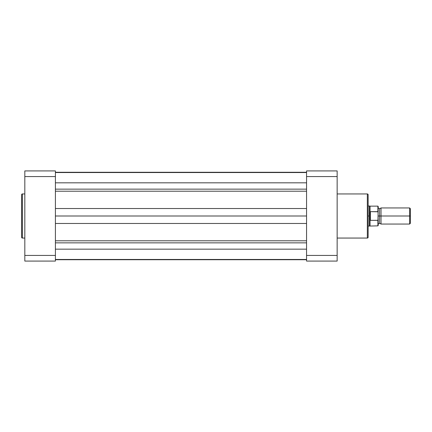 <?xml version="1.0" encoding="UTF-8"?>
<svg xmlns="http://www.w3.org/2000/svg" width="432" height="432" viewBox="0 0 432 432"><rect width="100%" height="100%" fill="white"/><g stroke="black" fill="none" stroke-linecap="round" stroke-linejoin="round"><path stroke-width="0.65" d="M21.6 194.854L21.6 237.249A0.805 0.805 0 0 0 22.405 238.054L22.405 193.946A0.805 0.805 0 0 0 21.6 194.751L21.6 237.146M21.6 194.751A0.805 0.805 0 0 1 22.405 193.946L24.818 193.946L22.405 193.946L22.405 238.054L24.818 238.054L22.405 238.054A0.805 0.805 0 0 1 21.6 237.249M55.409 255.431L55.409 170.921L24.818 170.921L24.818 261.079L55.409 261.079L55.409 176.569L24.818 176.569L24.818 255.431L55.409 255.431L24.818 255.431L24.818 261.079L55.409 261.079L55.409 255.431M24.818 170.921L55.409 170.921L55.409 176.569L24.818 176.569L24.818 170.921M306.558 249.151L55.409 249.151L306.558 249.151M55.409 259.47L306.558 259.47L55.409 259.47M55.409 242.854L306.558 242.854L55.409 242.854M55.409 240.791L306.558 240.791L55.409 240.791M306.558 223.479L55.409 223.479L306.558 223.479M306.558 216L55.409 216L306.558 216M55.409 208.521L306.558 208.521L55.409 208.521M306.558 191.209L55.409 191.209L306.558 191.209M55.409 189.146L306.558 189.146L55.409 189.146M306.558 182.822L55.409 182.822L306.558 182.822M306.558 172.271L55.409 172.271L306.558 172.271M306.558 259.729L55.409 259.729L306.558 259.729M368.14 237.146L368.14 194.751A0.805 0.805 0 0 0 367.335 193.946L367.335 238.054A0.805 0.805 0 0 0 368.14 237.249L368.14 194.854M368.14 237.249A0.805 0.805 0 0 1 367.335 238.054L337.149 238.054L367.335 238.054L367.335 193.946L337.149 193.946L367.335 193.946A0.805 0.805 0 0 1 368.14 194.751M337.149 255.431L337.149 170.921L306.558 170.921L306.558 261.079L337.149 261.079L337.149 176.569L306.558 176.569L306.558 255.431L337.149 255.431L306.558 255.431L306.558 261.079L337.149 261.079L337.149 255.431M306.558 170.921L337.149 170.921L337.149 176.569L306.558 176.569L306.558 170.921M410.4 208.737L409.617 207.949L381.019 207.949L381.019 216L381.019 207.949L381.019 216L379.609 216L379.609 208.753L379.609 223.247L379.609 216L381.019 216L381.019 224.051L381.019 216L409.617 216L409.617 207.949L409.617 216L410.4 216L410.4 208.737L410.4 216L409.617 216L409.617 224.051L409.617 216L381.019 216L381.019 224.051L379.609 223.247L378.2 224.051M378.2 216L379.609 216L379.609 223.247L379.609 216L378.2 216M377.881 220.342L377.881 225.86L377.881 220.342L370.391 220.342L370.046 219.931L370.046 225.86L370.046 219.931L369.349 216L368.14 216L369.349 216L369.349 205.94L369.392 217.021L370.154 220.255L370.154 211.745L369.349 216L370.154 211.745L370.391 220.342L370.391 211.658L370.391 220.342L377.984 220.298L378.2 206.566M368.14 226.06L369.349 226.06L369.349 216L369.349 226.06L377.881 225.86L378.2 225.536L378.059 211.788L370.391 211.658L377.881 211.658L377.881 206.14L378.059 211.788M378.059 220.212L378.2 219.548L377.984 220.298M368.14 205.94L370.046 206.14L370.046 212.069L370.046 206.14L377.881 206.14L378.2 206.464L378.146 211.999M379.609 216L379.609 208.753L379.609 216M410.4 223.263L410.4 216L410.4 223.263L409.617 224.051L381.019 224.051M378.2 225.536L378.2 219.548M55.409 172.53L306.558 172.53M381.019 207.949L379.609 208.753L378.2 207.949"/></g></svg>
